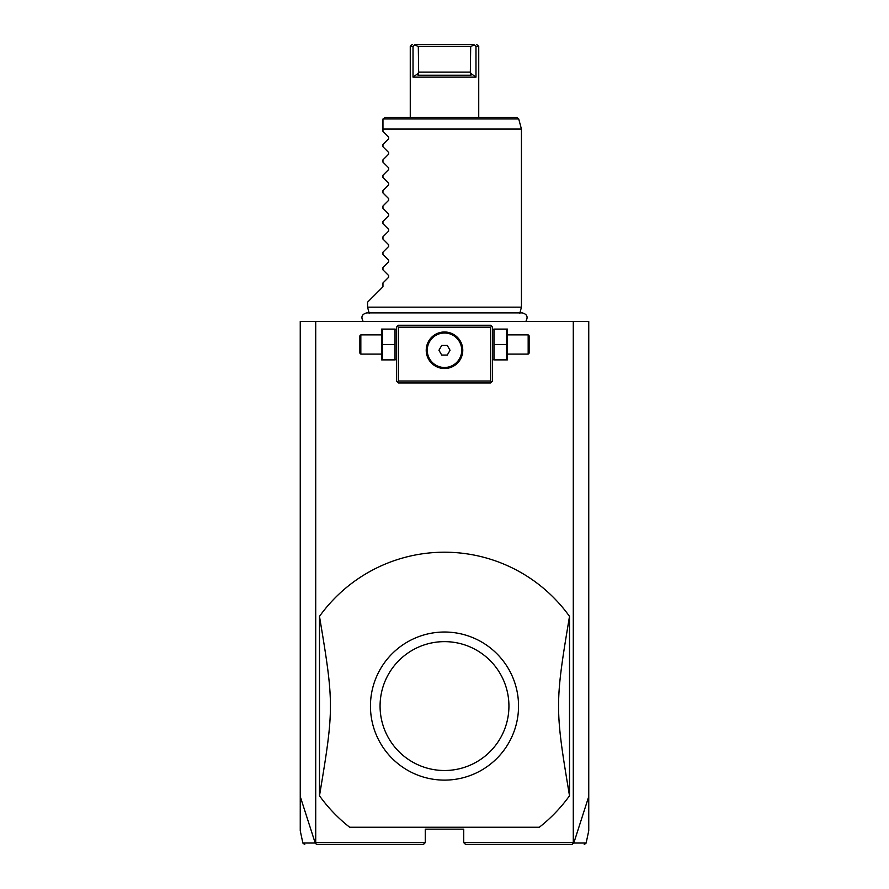 <?xml version="1.0" encoding="UTF-8"?>
<svg xmlns="http://www.w3.org/2000/svg" width="889" height="889" viewBox="0 0 889 889"><rect width="100%" height="100%" fill="white"/><g stroke="black" fill="none" stroke-linecap="round" stroke-linejoin="round"><path stroke-width="1.33" d="M304.738 844.55L302.86 843.028L300.249 830.771L300.249 321.407L588.751 321.407L588.751 830.771L586.14 843.028L584.262 844.55M573.283 321.407L573.283 842.628L573.794 843.028L588.751 796.522M300.249 796.522L315.206 843.028L316.662 844.55L423.342 844.55L425.264 842.628L315.717 842.628L315.717 321.407M573.283 842.628L463.736 842.628L463.736 829.159L425.264 829.159L425.264 842.628M315.562 843.205L315.717 842.628M369.257 313.506L367.568 307.172L521.432 307.172L519.743 313.506M367.568 307.172L367.568 302.171L382.959 286.791L382.959 282.946L388.682 277.224L388.682 275.59L382.959 269.856L382.959 267.556L388.682 261.833L388.682 260.199L382.959 254.476L382.959 252.176L388.682 246.442L388.682 244.808L382.959 239.085L382.959 236.785L388.682 231.062L388.682 229.429L382.959 223.695L382.959 221.405L388.682 215.671L388.682 214.038L382.959 208.315L382.959 206.015L388.682 200.281L388.682 198.658L382.959 192.924L382.959 190.624L388.682 184.901L388.682 183.267L382.959 177.533L382.959 175.244L388.682 169.51L388.682 167.877L382.959 162.154L382.959 159.853L388.682 154.13L388.682 152.497L382.959 146.763L382.959 144.463L388.682 138.74L388.682 137.106L382.959 131.383L382.959 119.459L382.959 129.072L521.432 129.072L521.432 307.172M383.015 118.959L384.881 117.537L516.865 117.537L518.72 118.959L383.015 118.959M444.844 44.45L415.13 44.45C411.218 44.45 411.218 44.45 415.13 44.45L414.73 45.072L418.308 46.372L418.675 73.042L417.986 75.221L418.675 73.042L413.018 77.143L475.982 77.143L475.982 46.372L478.738 46.372L478.738 117.537M413.018 77.143L413.018 46.372L410.262 46.372L410.262 117.537M474.27 45.072L475.982 46.372L475.982 77.143L470.325 73.042L471.014 75.221L470.325 73.042L470.692 46.372L474.27 45.072L473.87 44.45C477.782 44.45 477.782 44.45 473.87 44.45L414.518 44.45M414.73 45.072L413.018 46.372M478.738 46.372L476.66 44.45M418.308 46.372L470.692 46.372M417.986 75.221L471.014 75.221M423.342 844.55L317.095 844.55M463.736 842.628L465.658 844.55L572.338 844.55L465.658 844.55M573.438 843.205L571.905 844.55M573.861 843.005C590.34 843.028 590.318 843.039 573.794 843.028M315.206 843.028C298.682 843.039 298.66 843.028 315.139 843.005M491.617 326.219L490.661 325.252L398.339 325.252L396.416 327.174L396.416 381.025L398.339 382.959L490.661 382.959L492.584 381.025L492.584 327.174L491.617 326.219L490.661 327.174L398.339 327.174L397.383 326.219M398.339 327.174L398.339 381.025L490.661 381.025L491.617 381.992M490.661 381.025L490.661 327.174M447.1 332.175L444.5 331.986A18.269 18.269 0 0 1 462.769 350.255A18.269 18.269 0 0 1 444.5 368.524A18.269 18.269 0 0 1 426.231 350.255A18.269 18.269 0 0 1 444.5 331.986L441.9 332.175M398.339 381.025L397.383 381.992M441.044 332.319L436.721 333.719M435.866 334.153L435.021 334.642M434.188 335.175L433.365 335.775M432.554 336.431L431.776 337.142M431.032 337.909L430.32 338.731M429.665 339.598L428.042 342.309M427.887 342.654L427.642 343.21M426.787 345.754L426.609 346.554M426.464 347.321L426.364 348.077M426.242 349.533L426.231 350.255M426.287 351.711L426.364 352.444M426.609 353.966L426.787 354.755M427.02 355.578L427.298 356.433M427.642 357.311L430.232 361.667M430.32 361.779L431.032 362.601M431.276 362.856L432.554 364.09M433.365 364.746L434.188 365.335M435.021 365.879L435.866 366.357M436.721 366.79L441.044 368.202M441.9 368.346L447.1 368.346M447.956 368.202L452.279 366.79M453.134 366.357L453.979 365.879M454.812 365.335L455.635 364.746M456.446 364.09L457.224 363.368M457.968 362.601L458.68 361.779M459.335 360.912L459.946 360.023M460.113 359.745L460.958 358.2M462.213 354.755L462.391 353.966M462.536 353.2L462.636 352.444M462.758 350.977L462.769 350.255M462.713 348.81L462.636 348.066M462.391 346.543L462.213 345.754M461.98 344.932L461.702 344.087M461.358 343.21L458.78 338.853M458.68 338.731L457.968 337.909M457.702 337.631L456.446 336.431M455.635 335.775L454.812 335.175M453.979 334.642L453.134 334.153M452.279 333.719L447.956 332.319M444.5 367.49A17.235 17.235 0 0 0 461.735 350.255A17.235 17.235 0 0 0 444.5 333.019A17.235 17.235 0 0 1 461.735 350.255A17.235 17.235 0 0 1 444.5 367.49A17.235 17.235 0 0 1 427.265 350.255A17.235 17.235 0 0 1 444.5 333.019A17.235 17.235 0 0 0 427.265 350.255A17.235 17.235 0 0 0 444.5 367.49M438.944 350.255L441.722 355.067L447.278 355.067L450.056 350.255L447.278 345.454L441.722 345.454L438.944 350.255M382.426 344.488L382.426 359.878L395.016 359.878L395.016 329.097L382.426 329.097L382.426 344.488L395.016 344.488M381.47 359.878L381.47 329.097M360.834 354.1L360.834 334.875L359.878 335.831L359.878 353.144L360.834 354.1L381.025 354.1M493.984 344.488L493.984 359.878L506.574 359.878L506.574 344.488L493.984 344.488L493.984 329.097L506.574 329.097L506.574 344.488M507.53 329.097L507.53 359.878M507.975 334.875L528.166 334.875L528.166 354.1L507.975 354.1M528.166 354.1L529.122 353.144L529.122 335.831L528.166 334.875M444.5 827.237L539.334 827.237A153.864 153.864 0 0 0 569.516 795.766L569.516 616.377A153.864 153.864 0 0 0 319.484 616.377C334.086 703.543 334.086 708.6 319.484 795.766A153.864 153.864 0 0 0 349.666 827.237L444.5 827.237M319.484 795.766L319.484 616.377M569.516 795.766C554.914 708.6 554.914 703.543 569.516 616.377M442.466 780.086L442.778 780.098A74.043 74.043 0 0 1 370.457 705.21A74.043 74.043 0 0 1 444.5 632.023A74.043 74.043 0 0 1 518.543 706.933A74.043 74.043 0 0 1 442.778 780.098L444.5 780.12M444.5 641.636A64.43 64.43 0 0 0 380.07 706.066A64.43 64.43 0 0 0 444.5 770.507A64.43 64.43 0 0 0 508.93 706.066A64.43 64.43 0 0 0 444.5 641.636M418.308 72.142L470.692 72.142M525.81 321.407C528.299 316.984 527.099 314.139 522.187 312.872L366.813 312.872C361.901 314.139 360.701 316.984 363.19 321.407M518.72 118.959L521.432 129.072M410.262 46.372L412.185 44.45M396.416 358.789L395.983 359.878M396.416 330.186L395.983 329.097M381.025 334.875L360.834 334.875M492.584 358.789L493.017 359.878M492.584 330.186L493.017 329.097"/></g></svg>
